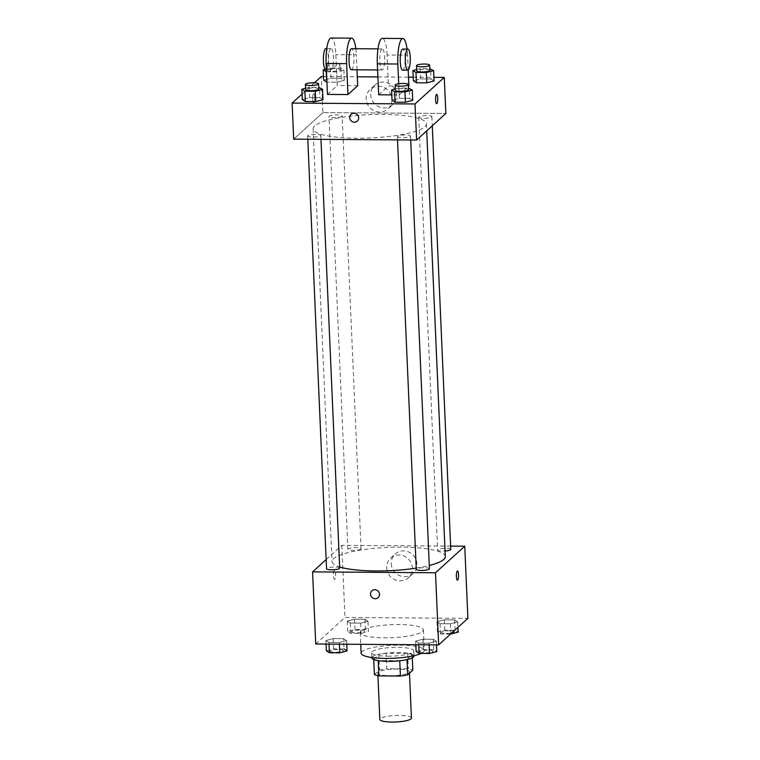 <?xml version="1.0" encoding="UTF-8"?>
<svg xmlns="http://www.w3.org/2000/svg" width="760" height="760" viewBox="0 0 760 760"><rect width="100%" height="100%" fill="white"/><g stroke="black" fill="none" stroke-linecap="round" stroke-linejoin="round"><path stroke-width="0.57" stroke-dasharray="3.8 2.85" d="M411.426 718.058A15.808 3.249 -2.5 0 0 397.404 715.445A15.808 3.249 -2.5 0 0 380.266 718.637A15.808 3.249 -2.5 0 0 379.838 719.444M378.242 672.277A15.808 3.249 -2.5 0 0 377.815 673.075A15.808 3.249 -2.5 0 0 393.747 675.63A15.808 3.249 -2.5 0 0 409.402 671.697A15.808 3.249 -2.5 0 0 395.38 669.075A15.808 3.249 -2.5 0 0 378.242 672.277M399.76 660.753L399.75 660.601A20.406 4.199 -2.5 0 0 407.018 659.376L412.138 654.721A20.406 4.199 -2.5 0 0 407.673 653.41L386.108 653.258L386.792 668.714L408.348 668.866A20.406 4.199 -2.5 0 1 412.813 670.178M374.395 674.595L379.525 669.94A20.406 4.199 -2.5 0 1 386.792 668.714M399.75 660.601L378.204 660.649M373.74 659.519L378.851 654.483L379.525 669.94M373.72 659.139A20.406 4.199 -2.5 0 0 378.195 660.45M386.108 653.258A20.406 4.199 -2.5 0 0 378.851 654.483M371.877 657.846A21.081 4.332 177.5 0 1 392.74 652.602A21.081 4.332 177.5 0 1 413.991 656.013M387.837 656.203A21.081 4.332 -2.5 0 0 413.763 650.864A21.081 4.332 -2.5 0 0 395.067 647.368A21.081 4.332 -2.5 0 0 372.219 651.633A21.081 4.332 -2.5 0 0 371.649 652.697A21.081 4.332 -2.5 0 0 387.837 656.203M407.673 653.41L408.348 668.866M412.138 654.721L412.281 657.837M421.183 653.41A31.616 6.507 -2.5 0 0 424.298 650.399A31.616 6.507 -2.5 0 0 396.245 645.164A31.616 6.507 -2.5 0 0 361.978 651.558A31.616 6.507 -2.5 0 0 361.123 653.153M361.076 630.952A31.616 6.507 -2.5 0 0 360.221 632.548A31.616 6.507 -2.5 0 0 392.094 637.668A31.616 6.507 -2.5 0 0 423.396 629.793A31.616 6.507 -2.5 0 0 395.352 624.558A31.616 6.507 -2.5 0 0 361.076 630.952M436.354 641.26L429.048 643.159L418.693 643.093L415.653 641.117L422.959 639.217L433.305 639.293L436.354 641.26L429.048 643.159L418.693 643.093L415.653 641.117L422.959 639.217L433.305 639.293L436.354 641.26L436.506 644.879M457.691 621.88L450.385 623.779L440.04 623.703L437 621.727L444.305 619.827L454.651 619.903L457.691 621.88L450.385 623.779L440.04 623.703L437 621.727L444.305 619.827L454.651 619.903L457.691 621.88L457.938 627.38M315.733 644.005L344.974 617.452L467.884 618.336M346.617 640.614L339.312 642.514L328.966 642.438L325.926 640.471L333.231 638.571L343.577 638.647L346.617 640.614L339.312 642.514L328.966 642.438L325.926 640.471L333.231 638.571L343.577 638.647L346.617 640.614L346.778 644.233M367.963 621.233L360.658 623.133L350.312 623.058L347.263 621.082L354.569 619.181L364.923 619.257L367.963 621.233L360.658 623.133L350.312 623.058L347.263 621.082L354.569 619.181L364.923 619.257L367.963 621.233L368.419 631.531L361.104 633.431L350.759 633.356L347.719 631.38L355.024 629.489L365.37 629.556L368.419 631.531M445.303 556.577A56.696 11.666 -2.5 0 0 395.01 547.181A56.696 11.666 -2.5 0 0 333.555 558.647A56.696 11.666 -2.5 0 0 332.015 561.526A56.696 11.666 -2.5 0 0 339.653 566.95M416.214 568.1A56.696 11.666 -2.5 0 0 429.286 565.487M326.144 559.569L341.82 545.328L450.632 546.107M450.775 549.394A6.583 1.358 -2.5 0 0 444.933 548.302A6.583 1.358 -2.5 0 0 437.798 549.632A6.583 1.358 -2.5 0 0 437.617 549.964A6.583 1.358 -2.5 0 0 445.056 550.99M429.428 568.774A6.583 1.358 -2.5 0 0 423.586 567.692A6.583 1.358 -2.5 0 0 416.452 569.021A6.583 1.358 -2.5 0 0 416.271 569.354M339.701 568.128A6.583 1.358 -2.5 0 0 333.858 567.036A6.583 1.358 -2.5 0 0 326.724 568.375A6.583 1.358 -2.5 0 0 326.543 568.708M360.867 549.081A6.583 1.358 177.5 0 1 353.733 550.411A6.583 1.358 177.5 0 1 347.89 549.318A6.583 1.358 177.5 0 1 354.407 547.675A6.583 1.358 177.5 0 1 361.048 548.748A6.583 1.358 177.5 0 1 360.867 549.081M341.82 545.328L344.974 617.452M391.219 563.711A13.214 12.559 -132.2 0 0 399.276 575.529A13.214 12.559 -132.2 0 0 412.955 573.582A13.214 12.559 -132.2 0 0 413.364 555.361A13.214 12.559 -132.2 0 0 395.181 554.021A13.214 12.559 -132.2 0 0 391.219 563.711M334.352 570.181A4.607 1.083 90.4 0 0 333.469 575.168A4.607 1.083 90.4 0 0 334.523 579.3A4.607 1.083 90.4 0 0 335.635 574.693A4.607 1.083 90.4 0 0 334.59 570.076A4.607 1.083 90.4 0 0 334.352 570.181A4.607 1.083 90.4 0 0 333.478 575.168A4.607 1.083 90.4 0 0 334.523 579.3A4.607 1.083 90.4 0 0 335.644 574.693A4.607 1.083 90.4 0 0 334.59 570.076A4.607 1.083 90.4 0 0 334.362 570.181M457.434 580.184L457.434 580.184A4.607 1.083 -89.6 0 1 456.38 575.567A4.607 1.083 -89.6 0 1 457.501 570.969L457.501 570.969M386.688 567.825A13.214 12.559 -132.2 0 0 394.744 579.642A13.214 12.559 -132.2 0 0 408.424 577.704A13.214 12.559 -132.2 0 0 408.823 559.474A13.214 12.559 -132.2 0 0 390.649 558.135A13.214 12.559 -132.2 0 0 386.688 567.825M371.897 590.805L371.897 590.805A4.607 4.38 47.8 0 1 378.242 591.27A4.607 4.38 47.8 0 1 378.1 597.635L378.1 597.635M314.659 125.913A56.696 11.666 -2.5 0 0 313.12 128.782A56.696 11.666 -2.5 0 0 370.272 137.959A56.696 11.666 -2.5 0 0 426.408 123.832A56.696 11.666 -2.5 0 0 376.115 114.437A56.696 11.666 -2.5 0 0 314.659 125.913M341.971 116.337A6.583 1.358 177.5 0 1 334.837 117.667A6.583 1.358 177.5 0 1 328.994 116.574A6.583 1.358 177.5 0 1 335.512 114.94A6.583 1.358 177.5 0 1 342.152 116.004A6.583 1.358 177.5 0 1 341.971 116.337M397.556 136.277A6.583 1.358 -2.5 0 0 397.375 136.61A6.583 1.358 -2.5 0 0 404.016 137.674A6.583 1.358 -2.5 0 0 410.542 136.04A6.583 1.358 -2.5 0 0 404.7 134.947A6.583 1.358 -2.5 0 0 397.556 136.277M307.828 135.632A6.583 1.358 -2.5 0 0 307.648 135.964A6.583 1.358 -2.5 0 0 314.288 137.028A6.583 1.358 -2.5 0 0 320.805 135.394A6.583 1.358 -2.5 0 0 314.963 134.302A6.583 1.358 -2.5 0 0 307.828 135.632M418.902 116.888A6.583 1.358 -2.5 0 0 418.722 117.221A6.583 1.358 -2.5 0 0 425.362 118.294A6.583 1.358 -2.5 0 0 431.88 116.65A6.583 1.358 -2.5 0 0 426.037 115.558A6.583 1.358 -2.5 0 0 418.902 116.888M322.924 112.585L293.683 139.147L322.924 112.585L445.844 113.468L322.924 112.585L321.347 76.522M351.661 631.408A6.583 1.358 -2.5 0 0 351.481 631.75A6.583 1.358 -2.5 0 0 358.122 632.814A6.583 1.358 -2.5 0 0 364.648 631.17A6.583 1.358 -2.5 0 0 358.805 630.078A6.583 1.358 -2.5 0 0 351.661 631.408M360.658 623.133L361.104 633.431M350.312 623.058L350.759 633.356M347.263 621.082L347.719 631.38M354.569 619.181L355.024 629.489M364.923 619.257L365.37 629.556M351.661 631.456A6.583 1.358 -2.5 0 0 351.49 631.788A6.583 1.358 -2.5 0 0 358.131 632.852A6.583 1.358 -2.5 0 0 364.648 631.208A6.583 1.358 -2.5 0 0 358.805 630.125A6.583 1.358 -2.5 0 0 351.661 631.456M450.556 634.077L440.486 634.001L437.447 632.035L444.752 630.135L455.107 630.211L458.147 632.178M441.398 632.063A6.583 1.358 -2.5 0 0 441.218 632.396A6.583 1.358 -2.5 0 0 447.858 633.46A6.583 1.358 -2.5 0 0 454.375 631.817A6.583 1.358 -2.5 0 0 448.533 630.724A6.583 1.358 -2.5 0 0 441.398 632.063A6.583 1.358 -2.5 0 0 441.218 632.434A6.583 1.358 -2.5 0 0 447.858 633.498A6.583 1.358 -2.5 0 0 454.375 631.864A6.583 1.358 -2.5 0 0 448.533 630.771A6.583 1.358 -2.5 0 0 441.398 632.101M450.385 623.779L450.832 633.831M440.04 623.703L440.486 634.001M437 621.727L437.447 632.035M444.305 619.827L444.752 630.135M454.651 619.903L455.107 630.211M326.373 650.769L333.678 648.869L344.023 648.945L343.577 638.647M330.315 650.797A6.583 1.358 -2.5 0 0 330.144 651.13A6.583 1.358 -2.5 0 0 336.784 652.203A6.583 1.358 -2.5 0 0 343.301 650.56A6.583 1.358 -2.5 0 0 337.459 649.467A6.583 1.358 -2.5 0 0 330.315 650.797M339.312 642.514L339.387 644.176M328.966 642.438L329.033 644.1M325.926 640.471L326.078 644.081M333.231 638.571L333.678 648.869M330.324 650.836A6.583 1.358 -2.5 0 0 330.144 651.178A6.583 1.358 -2.5 0 0 336.784 652.241A6.583 1.358 -2.5 0 0 343.301 650.598A6.583 1.358 -2.5 0 0 337.459 649.505A6.583 1.358 -2.5 0 0 330.324 650.836M416.1 651.415L423.405 649.515L433.76 649.591L436.8 651.567M420.052 651.443A6.583 1.358 -2.5 0 0 419.872 651.776A6.583 1.358 -2.5 0 0 426.512 652.85A6.583 1.358 -2.5 0 0 433.029 651.206A6.583 1.358 -2.5 0 0 427.186 650.114A6.583 1.358 -2.5 0 0 420.052 651.443M429.048 643.159L429.115 644.822M418.693 643.093L418.769 644.755M415.653 641.117L415.815 644.727M422.959 639.217L423.405 649.515M433.305 639.293L433.76 649.591M420.052 651.491A6.583 1.358 -2.5 0 0 419.872 651.823A6.583 1.358 -2.5 0 0 426.512 652.887A6.583 1.358 -2.5 0 0 433.038 651.244A6.583 1.358 -2.5 0 0 427.186 650.151A6.583 1.358 -2.5 0 0 420.052 651.491M325.251 69.322L330.505 67.953L340.851 68.029L343.9 69.996L336.594 71.896L326.477 71.829M327.142 69.882A6.583 1.358 -2.5 0 0 326.971 70.214A6.583 1.358 -2.5 0 0 333.611 71.278A6.583 1.358 -2.5 0 0 340.128 69.635A6.583 1.358 -2.5 0 0 334.286 68.543A6.583 1.358 -2.5 0 0 327.142 69.882M343.9 69.996L344.346 80.303L337.041 82.203L326.933 82.127L337.041 82.203L336.594 71.896M330.505 67.953L330.952 78.252L323.646 80.151L330.952 78.252L341.306 78.328L344.346 80.303L337.041 82.203M340.851 68.029L341.306 78.328L344.346 80.303M326.923 64.723A6.583 1.358 -2.5 0 0 326.743 65.056A6.583 1.358 -2.5 0 0 333.383 66.129A6.583 1.358 -2.5 0 0 339.901 64.486A6.583 1.358 -2.5 0 0 334.058 63.394A6.583 1.358 -2.5 0 0 326.923 64.723M416.641 69.53L420.233 68.599L429.789 68.666M429.856 70.281A6.583 1.358 -2.5 0 0 424.013 69.198A6.583 1.358 -2.5 0 0 416.879 70.528A6.583 1.358 -2.5 0 0 416.698 70.861M420.233 68.599L420.688 78.907L413.383 80.797L420.688 78.907L431.034 78.973L434.074 80.949L431.034 78.973L430.587 68.675M305.567 88.274L309.159 87.334L318.716 87.409M318.782 89.024A6.583 1.358 -2.5 0 0 312.94 87.932A6.583 1.358 -2.5 0 0 305.805 89.262A6.583 1.358 -2.5 0 0 305.624 89.594M309.159 87.334L309.615 97.641L302.309 99.541L309.615 97.641L319.96 97.717L323 99.693L319.96 97.717L319.513 87.409M395.295 88.92L398.895 87.989L408.443 88.055M408.519 89.67A6.583 1.358 -2.5 0 0 402.676 88.578A6.583 1.358 -2.5 0 0 395.533 89.918A6.583 1.358 -2.5 0 0 395.352 90.25M398.895 87.989L399.342 98.287L392.036 100.187L399.342 98.287L409.688 98.363L412.737 100.339L409.688 98.363L409.241 88.055M312.683 99.132A4.607 1.083 -89.6 0 1 313.785 93.556A4.607 1.083 -89.6 0 1 314.83 98.173A4.607 1.083 -89.6 0 1 313.719 102.771A4.607 1.083 -89.6 0 1 312.683 99.132A4.607 1.083 90.4 0 0 313.709 102.771A4.607 1.083 90.4 0 0 314.83 98.173A4.607 1.083 90.4 0 0 313.776 93.556A4.607 1.083 90.4 0 0 312.683 99.132M302.062 94.04L314.44 82.802M396.445 95.095A13.214 12.559 -132.2 0 0 388.388 83.267A13.214 12.559 -132.2 0 0 374.709 85.215A13.214 12.559 -132.2 0 0 374.3 103.436A13.214 12.559 -132.2 0 0 392.483 104.785A13.214 12.559 -132.2 0 0 396.445 95.095M323.494 76.541L357.314 76.779M377.901 76.931L408.528 77.149M413.221 77.188L433.922 77.339M391.913 99.209A13.214 12.559 47.8 0 1 387.952 108.898A13.214 12.559 47.8 0 1 369.769 107.559A13.214 12.559 47.8 0 1 370.177 89.328A13.214 12.559 47.8 0 1 383.857 87.39A13.214 12.559 47.8 0 1 391.913 99.209M436.696 94.439L436.696 94.439A4.607 1.083 90.4 0 0 435.575 99.037A4.607 1.083 90.4 0 0 436.63 103.664L436.63 103.664M357.295 121.106L357.295 121.106A4.607 4.38 -132.2 0 0 353.998 113.183A4.607 4.38 -132.2 0 0 351.091 114.275L351.091 114.275M399.342 98.287L409.688 98.363M420.688 78.907L431.034 78.973M330.952 78.252L341.306 78.328M309.615 97.641L319.96 97.717M398.677 83.733L399.171 94.933L391.799 94.876M378.68 94.781L388.426 85.927L408.918 86.079M399.171 94.933L408.376 86.564M327.465 94.411L337.212 85.557L335.863 54.654A21.081 4.949 90.4 0 0 331.141 38M357.703 85.709L337.212 85.557M351.405 69.758A10.535 2.479 90.4 0 0 353.951 59.242A10.535 2.479 90.4 0 0 351.557 48.688M357 69.806L356.354 54.796L335.863 54.654M355.841 48.716A21.081 4.949 -89.6 0 1 356.354 54.796M381.757 49.143A10.535 2.479 90.4 0 0 379.734 60.553A10.535 2.479 90.4 0 0 382.128 69.986A10.535 2.479 90.4 0 0 384.683 59.461A10.535 2.479 90.4 0 0 382.28 48.906A10.535 2.479 90.4 0 0 381.757 49.143M408.215 69.977L407.569 55.166L387.077 55.024L388.426 85.927M387.077 55.024A21.081 4.949 90.4 0 0 382.356 38.37M330.543 48.773A10.535 2.479 90.4 0 0 328.519 60.182A10.535 2.479 90.4 0 0 330.913 69.616A10.535 2.479 90.4 0 0 333.469 59.09A10.535 2.479 90.4 0 0 331.065 48.535A10.535 2.479 90.4 0 0 330.543 48.773M325.793 69.578A10.535 2.479 90.4 0 0 328.349 59.062A10.535 2.479 90.4 0 0 325.945 48.497M402.619 70.129A10.535 2.479 90.4 0 0 403.142 69.901A10.535 2.479 90.4 0 0 405.166 58.491A10.535 2.479 90.4 0 0 402.772 49.058M407.569 55.166A21.081 4.949 90.4 0 0 407.056 49.087M409.469 673.217L409.402 671.697M377.929 675.725L377.815 673.075M371.649 652.697L371.858 657.542M413.763 650.864L413.981 655.7M360.221 632.548L360.734 644.328M423.396 629.793L424.298 650.399M408.424 577.704L412.955 573.582M390.649 558.135L395.181 554.021M313.12 128.782L332.015 561.526M426.408 123.832L426.712 130.843M361.048 548.748L342.152 116.004M347.89 549.318L328.994 116.574M397.375 136.61L397.518 139.887M410.542 136.04L410.713 139.982M307.648 135.964L307.791 139.241M320.805 135.394L320.976 139.336M418.722 117.221L437.617 549.964M431.88 116.65L432.278 125.789M326.743 65.056L326.971 70.214M339.901 64.486L340.128 69.635M374.709 85.215L370.177 89.328M392.483 104.785L387.952 108.898M377.596 69.948L382.128 69.986M377.995 48.877L382.28 48.906M326.382 69.578L330.913 69.616M326.781 48.507L331.065 48.535"/><path stroke-width="1.14" d="M377.929 675.725L379.838 719.444A15.808 3.249 -2.5 0 0 395.77 722A15.808 3.249 -2.5 0 0 411.426 718.058L409.469 673.217M412.281 657.837L412.813 670.178L407.692 674.832A20.406 4.199 -2.5 0 1 400.425 676.058L378.869 675.906A20.406 4.199 -2.5 0 1 374.395 674.595L373.74 659.519M378.204 660.649L378.869 675.906M399.76 660.753L400.425 676.058M413.981 655.7L413.991 656.013A21.081 4.332 177.5 0 1 388.056 661.361A21.081 4.332 177.5 0 1 371.877 657.846L371.858 657.542M407.018 659.566L407.692 674.832M360.734 644.328L361.123 653.153A31.616 6.507 -2.5 0 0 385.833 658.417A31.616 6.507 -2.5 0 0 421.183 653.41M450.632 546.107L464.74 546.212L467.884 618.336L438.653 644.898L315.733 644.005L312.578 571.881L326.144 559.569M464.74 546.212L435.499 572.774L438.653 644.898M435.499 572.774L312.578 571.881M378.1 597.635A4.607 4.38 47.8 0 1 370.519 594.187A4.607 4.38 47.8 0 1 378.242 591.27A4.607 4.38 47.8 0 1 373.322 598.31A4.607 4.38 47.8 0 1 371.897 590.805M339.653 566.95A56.696 11.666 -2.5 0 0 416.214 568.1M429.286 565.487A56.696 11.666 -2.5 0 0 445.303 556.577L426.712 130.843M445.056 550.99A6.583 1.358 -2.5 0 0 450.775 549.394L432.278 125.789M397.518 139.887L416.271 569.354A6.583 1.358 -2.5 0 0 422.911 570.418A6.583 1.358 -2.5 0 0 429.428 568.774L410.713 139.982M307.791 139.241L326.543 568.708A6.583 1.358 -2.5 0 0 333.184 569.772A6.583 1.358 -2.5 0 0 339.701 568.128L320.976 139.336M457.501 570.969A4.607 1.083 -89.6 0 1 458.546 575.101A4.607 1.083 -89.6 0 1 457.662 580.079A4.607 1.083 -89.6 0 1 457.434 580.184A4.607 1.083 -89.6 0 1 456.389 575.567A4.607 1.083 -89.6 0 1 457.501 570.969A4.607 1.083 -89.6 0 1 458.555 575.092A4.607 1.083 -89.6 0 1 457.672 580.079A4.607 1.083 -89.6 0 1 457.434 580.184M433.922 77.339L444.267 77.406L445.844 113.468L416.603 140.03L293.683 139.147L292.115 103.085L302.062 94.04M457.938 627.38L458.147 632.178L450.556 634.077M344.023 648.945L347.073 650.921L339.767 652.821L329.412 652.745L326.373 650.769L326.078 644.081M346.778 644.233L347.073 650.921M339.387 644.176L339.767 652.821M329.033 644.1L329.412 652.745M436.506 644.879L436.8 651.567L429.495 653.467L419.149 653.391L416.1 651.415L415.815 644.727M429.115 644.822L429.495 653.467M418.769 644.755L419.149 653.391M326.477 71.829L323.199 69.853L325.251 69.322M326.24 71.82L326.695 82.127L323.646 80.151L323.199 69.853M429.789 68.666L433.627 70.651L426.322 72.542L415.976 72.475L412.927 70.499L416.641 69.53M416.47 65.712L416.698 70.861A6.583 1.358 -2.5 0 0 423.339 71.924A6.583 1.358 -2.5 0 0 429.856 70.281L429.637 65.132A6.583 1.358 -2.5 0 0 423.795 64.039A6.583 1.358 -2.5 0 0 416.651 65.379A6.583 1.358 -2.5 0 0 416.47 65.712A6.583 1.358 -2.5 0 0 423.111 66.776A6.583 1.358 -2.5 0 0 429.637 65.132M433.627 70.651L434.074 80.949L426.769 82.849L416.423 82.773L413.383 80.797L412.927 70.499M426.322 72.542L426.769 82.849L416.423 82.773L413.383 80.797M415.976 72.475L416.423 82.773M318.716 87.409L322.553 89.385L315.248 91.285L304.893 91.21L301.853 89.234L305.567 88.274M305.397 84.445L305.624 89.594A6.583 1.358 -2.5 0 0 312.265 90.668A6.583 1.358 -2.5 0 0 318.782 89.024L318.563 83.876A6.583 1.358 -2.5 0 0 312.721 82.783A6.583 1.358 -2.5 0 0 305.577 84.113A6.583 1.358 -2.5 0 0 305.397 84.445A6.583 1.358 -2.5 0 0 312.037 85.51A6.583 1.358 -2.5 0 0 318.563 83.876M322.553 89.385L323 99.693L315.695 101.593L305.349 101.517L302.309 99.541L301.853 89.234M315.248 91.285L315.695 101.593L305.349 101.517L302.309 99.541M304.893 91.21L305.349 101.517M408.443 88.055L412.281 90.031L404.976 91.931L394.63 91.855L391.58 89.889L395.295 88.92M395.133 85.091L395.352 90.25A6.583 1.358 -2.5 0 0 401.992 91.314A6.583 1.358 -2.5 0 0 408.519 89.67L408.291 84.521A6.583 1.358 -2.5 0 0 402.448 83.429A6.583 1.358 -2.5 0 0 395.305 84.759A6.583 1.358 -2.5 0 0 395.133 85.091A6.583 1.358 -2.5 0 0 401.764 86.165A6.583 1.358 -2.5 0 0 408.291 84.521M412.281 90.031L412.737 100.339L405.431 102.239L395.077 102.163L392.036 100.187L391.58 89.889M404.976 91.931L405.431 102.239L395.077 102.163L392.036 100.187M394.63 91.855L395.077 102.163M314.44 82.802L321.347 76.522L323.494 76.541M357.314 76.779L377.901 76.931M408.528 77.149L413.221 77.188M436.63 103.664A4.607 1.083 90.4 0 0 437.731 98.078A4.607 1.083 -89.6 0 1 436.63 103.664A4.607 1.083 -89.6 0 1 435.584 99.037A4.607 1.083 -89.6 0 1 436.696 94.439A4.607 1.083 -89.6 0 1 437.731 98.078A4.607 1.083 90.4 0 0 436.696 94.439M444.267 77.406L415.026 103.968L416.603 140.03L293.683 139.147M445.844 113.468L416.603 140.03M353.998 113.183A4.607 4.38 47.8 0 1 357.295 121.106A4.607 4.38 47.8 0 1 350.949 120.64A4.607 4.38 47.8 0 1 353.998 113.183M415.026 103.968L292.115 103.085M351.091 114.275A4.607 4.38 -132.2 0 0 350.949 120.64A4.607 4.38 -132.2 0 0 357.295 121.106M412.737 100.339L405.431 102.239M434.074 80.949L426.769 82.849M326.695 82.127L323.646 80.151M323 99.693L315.695 101.593M391.799 94.876L378.68 94.781L377.33 63.868A21.081 4.949 90.4 0 1 382.356 38.37L402.847 38.513A21.081 4.949 90.4 0 0 397.822 64.02L398.677 83.733M408.376 86.564L408.918 86.079L408.215 69.977M347.956 94.563L346.608 63.65A21.081 4.949 -89.6 0 1 351.633 38.152L331.141 38A21.081 4.949 90.4 0 0 326.116 63.507L327.465 94.411L347.956 94.563L357.703 85.709L357 69.806M377.995 48.877L351.557 48.688A10.535 2.479 90.4 0 0 351.025 48.925A10.535 2.479 90.4 0 0 349.011 60.325A10.535 2.479 90.4 0 0 351.405 69.758L377.596 69.948M351.633 38.152A21.081 4.949 -89.6 0 1 355.841 48.716M326.781 48.507L325.945 48.497A10.535 2.479 90.4 0 0 325.423 48.735A10.535 2.479 90.4 0 0 323.399 60.145A10.535 2.479 90.4 0 0 325.793 69.578L326.382 69.578M407.892 49.096L402.772 49.058A10.535 2.479 90.4 0 0 400.216 59.575A10.535 2.479 90.4 0 0 402.619 70.129L407.74 70.167A10.535 2.479 -89.6 0 1 405.337 59.612A10.535 2.479 -89.6 0 1 407.892 49.096A10.535 2.479 -89.6 0 1 410.286 58.529A10.535 2.479 -89.6 0 1 408.262 69.939A10.535 2.479 -89.6 0 1 407.74 70.167M407.056 49.087A21.081 4.949 90.4 0 0 402.847 38.513M346.608 63.65L326.116 63.507M397.822 64.02L377.33 63.868"/></g></svg>
